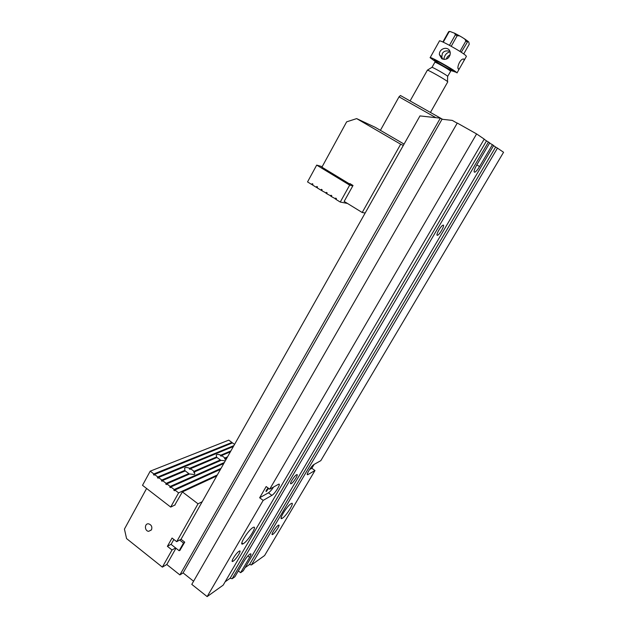 <?xml version="1.0" encoding="UTF-8"?>
<svg xmlns="http://www.w3.org/2000/svg" width="628" height="628" viewBox="0 0 628 628"><rect width="100%" height="100%" fill="white"/><g stroke="black" fill="none" stroke-linecap="round" stroke-linejoin="round"><path stroke-width="0.94" d="M251.443 564.941L264.592 555.545L314.973 470.529L307.94 474.58C305.122 476.157 311.331 465.772 314.008 464.453L320.822 460.654L503.562 152.274L497.47 148.13L251.443 564.941L249.536 564.47L495.641 147.062L493.577 145.657M282.412 518.218C286.549 515.745 295.301 501.293 291.314 503.499L291.015 503.664C286.949 505.98 278 520.73 282.05 518.422L282.412 518.218M272.89 534.318C275.504 532.693 280.912 523.807 278.447 525.189L278.212 525.33C275.621 526.892 270.142 535.888 272.623 534.475L272.89 534.318M175.966 548.228L166.781 564.501L179.883 574.918L440.33 118.166L419.975 115.913L181.029 539.256L184.734 542.152L179.938 550.277M263.171 500.398L271.885 495.374C275.166 493.663 281.784 482.485 278.432 484.314L269.71 489.181L476.605 133.929L484.219 139.11L223.176 585.147L207.146 596.6L263.171 500.398L259.647 497.776L268.423 492.815L271.885 495.374M243.515 543.55L243.036 543.824C238.161 546.572 247.864 530.479 252.794 527.653L253.194 527.434C257.982 524.796 248.523 540.527 243.515 543.55M233.247 561.118L232.894 561.33C229.911 563.018 235.853 553.221 238.978 551.313L239.299 551.125C242.251 549.484 236.403 559.14 233.247 561.118M269.71 489.181L266.162 486.559L259.647 497.776M476.605 133.929L457.278 123.049L191.783 584.378L207.146 596.6M486.512 140.86L489.738 142.87L476.723 165.038C474.062 169.929 473.449 172.315 474.901 172.19C476.165 171.475 477.72 169.584 479.58 166.522L492.423 144.691L493.647 145.531L243.24 570.805L240.61 572.689L249.638 557.342C251.161 554.642 251.365 553.488 250.25 553.888C248.39 555.128 246.309 557.578 244.009 561.244L234.888 576.771L232.156 578.726L230.138 578.247L486.512 140.86L484.141 139.251M225.13 581.803L230.138 578.247M179.883 574.918L183.086 572.901L193.589 581.238M245.124 567.602L249.536 564.47M238.334 570.915L240.61 572.689M314.973 470.529L311.833 468.276L314.133 464.382M437.292 235.312L437.661 235.225C440.087 234.283 445.558 223.819 442.881 225.224C440.715 226.025 435.534 235.39 437.292 235.312M488.458 141.999L232.156 578.726M291.329 483.607C293.818 482.312 299.164 473.339 296.597 474.744C294.234 475.749 288.582 485.122 291.219 483.662L291.329 483.607M457.208 123.182L452.262 120.395L442.034 119.257L440.33 118.166M492.423 144.691L489.605 143.106M495.641 147.062L497.47 148.13M183.086 572.901L442.034 119.257M311.833 468.276L309.494 469.595M268.156 488.027C266.343 489.981 265.683 491.175 266.178 491.614L268.643 488.388M273.62 486.99C271.681 489.887 269.946 491.826 268.423 492.815M365.174 213.018L362.199 212.5L400.68 144.22L403.325 145.413M400.68 144.22L356.657 118.606L375.112 127.264L404.071 144.095M356.657 118.606L346.648 121.84L321.913 167.174L349.678 184.02L349.914 183.596L353.022 185.488L344.152 201.415L362.199 212.5M349.678 184.02L351.28 184.428M171.185 544.217L167.393 546.329L172.048 538.039L176.696 541.681L181.029 539.256M167.393 546.329L172.025 549.979L175.597 547.938M176.696 541.681L198.024 503.829L202.224 501.717M166.781 564.501L162.354 567.131L172.025 549.979M146.599 488.474L124.438 529.082L126.566 538.581L162.354 567.131M151.481 529.836C152.423 526.884 151.489 524.89 148.679 523.854C144.385 523.069 144.354 531.005 148.648 531.335L151.481 529.836M174.733 505.132L182.387 491.905L198.024 503.829M182.387 491.905L216.754 475.961M435.879 117.672L399.031 96.838L380.403 130.341M399.031 96.838L400.444 95.503L442.638 119.328M458.464 69.127L459.515 68.523L463.88 60.83L464.131 59.15L463.448 59.008C460.096 58.773 456.517 67.934 458.464 69.127M459.963 51.441L465.866 41.008L464.799 39.069L462.114 37.319L459.531 35.851L457.153 35.749L451.234 46.268M463.723 53.961L469.242 44.227L468.786 42.013L467.884 41.322L461.25 52.273M449.475 45.31L455.379 34.799L454.688 33.284L450.025 31.471L448.965 31.997L443.258 42.186M442.866 42.013L448.494 31.957L449.405 31.424M431.86 67.392L431.962 67.329C432.865 67.227 445.817 74.559 447.56 76.161L447.615 76.49M450.614 71.317L447.615 76.459M447.74 81.915L447.434 81.491C445.205 79.497 428.492 70.038 427.401 70.14L410.084 100.943M430.18 57.58L439.388 41.087C438.25 38.7 463.056 52.407 466.023 55.813L466.329 56.52M435.447 61.623L430.109 57.698C428.814 55.633 453.463 69.355 456.587 72.44L451.187 70.619M441.829 58.781C446.649 60.225 449.467 58.373 450.292 53.223C449.876 45.475 439.003 47.681 439.388 54.652L441.829 58.781M446.335 59.111C446.885 57.077 448.149 55.719 450.127 55.036M443.87 59.393L443.886 58.765C444.726 54.848 446.791 52.564 450.064 51.912M448.832 51.111C445.919 50.475 443.76 51.237 442.363 53.396L441.806 56.873L442.614 59.118M227.014 457.788L224.989 459.147L224.565 458.621L224.926 457.985L221.606 455.535L230.382 451.822M224.926 457.985L227.54 456.854M224.345 462.522L170.188 486.433L166.836 483.874L189.672 473.975L194.178 474.501L194.743 474.085L194.484 471.887L194.107 472.57L193.675 471.997L194.052 471.322L190.543 468.684L216.998 457.49L220.342 459.963L220.232 460.724M194.052 471.322L220.342 459.963M188.816 473.583L166.169 483.364L162.495 480.553L185.276 470.914L188.816 473.583L188.706 474.391M190.543 468.684L190.174 469.359L189.318 468.967L189.695 468.292L216.581 456.956L216.252 454.962C217.029 454.209 218.552 454.28 220.813 455.174L230.892 450.92M189.695 468.292C187.207 467.334 185.511 467.303 184.608 468.174L184.852 470.341L161.828 480.043L158.499 477.5L233.388 446.5M231.756 443.187L231.928 442.457L153.852 473.952L153.468 474.658L154.127 475.168L154.512 474.454L157.832 476.99L233.875 445.629M234.582 444.389L232.509 442.881L154.512 474.454M231.928 442.457L228.749 440.134L150.21 471.165L142.517 485.318L170.698 507.079L178.603 492.862L174.89 490.028L220.467 469.383M153.852 473.952L150.21 471.165M225.342 458.511L225.892 459.782M225.287 460.85L221.142 460.332L194.484 471.887M221.032 468.386L174.215 489.518L170.855 486.951L223.796 463.488M175.133 504.936L170.698 507.079M178.603 492.862L217.312 474.972M161.828 480.043L161.435 480.758L162.103 481.268L162.495 480.553M157.832 476.99L157.447 477.704L158.107 478.214L158.499 477.5M174.215 489.518L173.823 490.233L174.498 490.743L174.89 490.028M170.188 486.433L169.796 487.147L170.463 487.658L170.855 486.951M166.169 483.364L165.776 484.078L166.444 484.588L166.836 483.874M216.581 456.956L216.346 457.765M221.606 455.535L221.252 456.171L220.459 455.802L220.813 455.174M184.852 470.341L184.593 471.204M173.823 490.233L220.664 469.038M169.796 487.147L223.976 463.166M193.675 471.997L219.988 460.607M165.776 484.078L188.431 474.266M224.565 458.621L227.187 457.482M153.468 474.658L231.591 443.062M157.447 477.704L233.53 446.241M189.318 468.967L216.22 457.592M220.459 455.802L230.539 451.54M161.435 480.758L184.475 471.016M326.85 193.424L321.685 190.629L322.148 189.789L321.379 189.318L320.924 190.158L317.085 187.796L317.54 186.956L316.779 186.485L316.316 187.325L312.493 184.97L312.956 184.13L312.187 183.666L311.731 184.499L307.539 181.924L316.693 165.101L322.195 166.663M321.842 190.355L320.924 190.158M317.234 187.529L316.316 187.325M312.642 184.711L311.731 184.499M331.49 196.274L326.693 193.707L327.157 192.867L326.387 192.396L325.924 193.236M336.145 199.131L331.333 196.556L331.796 195.716L331.019 195.245L330.556 196.085M347.441 203.441L340.258 202.051L349.67 185.127L316.693 165.101M349.67 185.127L352.787 185.904M340.258 202.051L335.98 199.421L336.451 198.581L335.674 198.103L335.203 198.943M173.862 539.46L171.083 544.398L179.153 550.732L180.228 550.112M184.577 542.427L183.509 543.039L179.153 550.732M183.509 543.039L179.655 540.025M307.312 473.975L308.058 474.517M247.872 555.984L249.638 557.342M476.785 164.921L479.58 166.522M467.13 41.888L465.866 41.008M464.084 38.544L468.119 41.385M457.153 35.749L455.379 34.799M454.272 33.033L460.183 36.181M448.965 31.997L448.494 31.957M451.085 70.76L450.386 70.956C448.478 69.127 434.097 61.112 434.835 62.29L432.009 67.337M434.615 60.453C431.208 57.533 449.609 67.565 452.545 70.242C455.559 72.934 437.724 63.193 434.615 60.453M243.036 543.824L241.835 542.906M232.894 561.33L232.164 560.765M282.05 518.422L281.132 517.739M272.623 534.475L272.065 534.051M290.599 483.215L291.219 483.662M307.296 474.109L307.94 474.58M474.093 171.727L474.901 172.19M436.986 234.817L437.661 235.225M148.648 531.335L151.442 529.914M458.252 68.79L458.927 69.159M464.799 39.069L467.884 41.322M459.531 35.851L454.68 33.284M450.025 31.471L448.792 31.581M447.78 81.844L430.439 112.443M457.003 72.942L459.515 68.523M463.88 60.83L466.408 56.379M431.962 67.329L427.401 70.14M447.623 76.216L447.521 81.562M434.89 62.219L435.361 61.654M443.886 58.765L444.593 59.417M439.388 54.66L441.806 56.873"/></g></svg>
